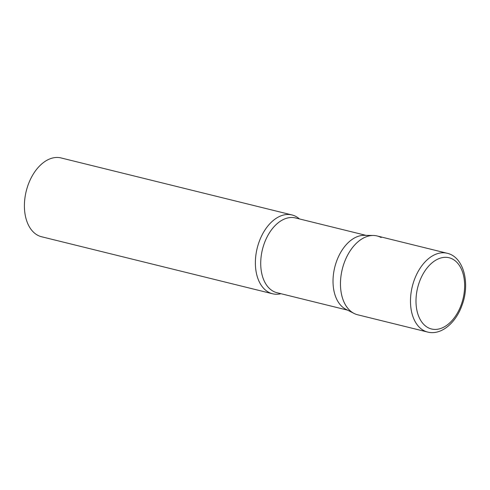 <?xml version="1.0" encoding="UTF-8"?>
<svg xmlns="http://www.w3.org/2000/svg" width="490" height="490" viewBox="0 0 490 490"><rect width="100%" height="100%" fill="white"/><g stroke="black" fill="none" stroke-linecap="round" stroke-linejoin="round"><path stroke-width="0.73" d="M447.125 253.244L377.104 235.96A40.59 25.841 103.9 0 0 344.256 262.701A40.59 25.841 103.9 0 0 357.651 314.776L427.666 332.061C440.969 335.54 455.749 323.149 461.954 305.435C470.351 283.594 463.895 256.944 447.125 253.244A40.59 25.841 103.9 0 0 414.277 279.986A40.59 25.841 103.9 0 0 427.666 332.061M373.349 235.476A40.59 25.841 -76.1 0 0 342.394 268.759A40.59 25.841 -76.1 0 0 353.609 313.196A40.59 25.841 -76.1 0 0 354.099 313.453L345.958 309.325A38.514 24.518 -76.1 0 1 345.487 309.08A38.514 24.518 -76.1 0 1 334.848 266.915A38.514 24.518 -76.1 0 1 364.217 235.341L373.349 235.476A40.59 25.841 -76.1 0 1 381.147 237.54M280.978 293.706A40.59 25.841 -76.1 0 1 272.556 293.767A40.59 25.841 -76.1 0 1 268.514 292.187A40.59 25.841 -76.1 0 1 258.095 244.902A40.59 25.841 -76.1 0 1 292.009 214.957A40.59 25.841 -76.1 0 1 296.052 216.537A40.59 25.841 -76.1 0 1 299.439 218.926M272.556 293.767L41.589 236.756A40.59 25.841 -76.1 0 1 37.552 235.175A40.59 25.841 -76.1 0 1 27.128 187.891A40.59 25.841 -76.1 0 1 61.048 157.939L292.009 214.957M419.416 281.921A36.695 23.361 103.9 0 0 427.868 327.565A36.695 23.361 103.9 0 0 461.213 304.823A36.695 23.361 103.9 0 0 452.76 259.173A36.695 23.361 103.9 0 0 419.416 281.921M347.582 310.146L277.022 292.732A38.514 24.518 -76.1 0 1 273.187 291.232A38.514 24.518 -76.1 0 1 263.302 246.366A38.514 24.518 -76.1 0 1 295.482 217.952L366.042 235.365"/></g></svg>

